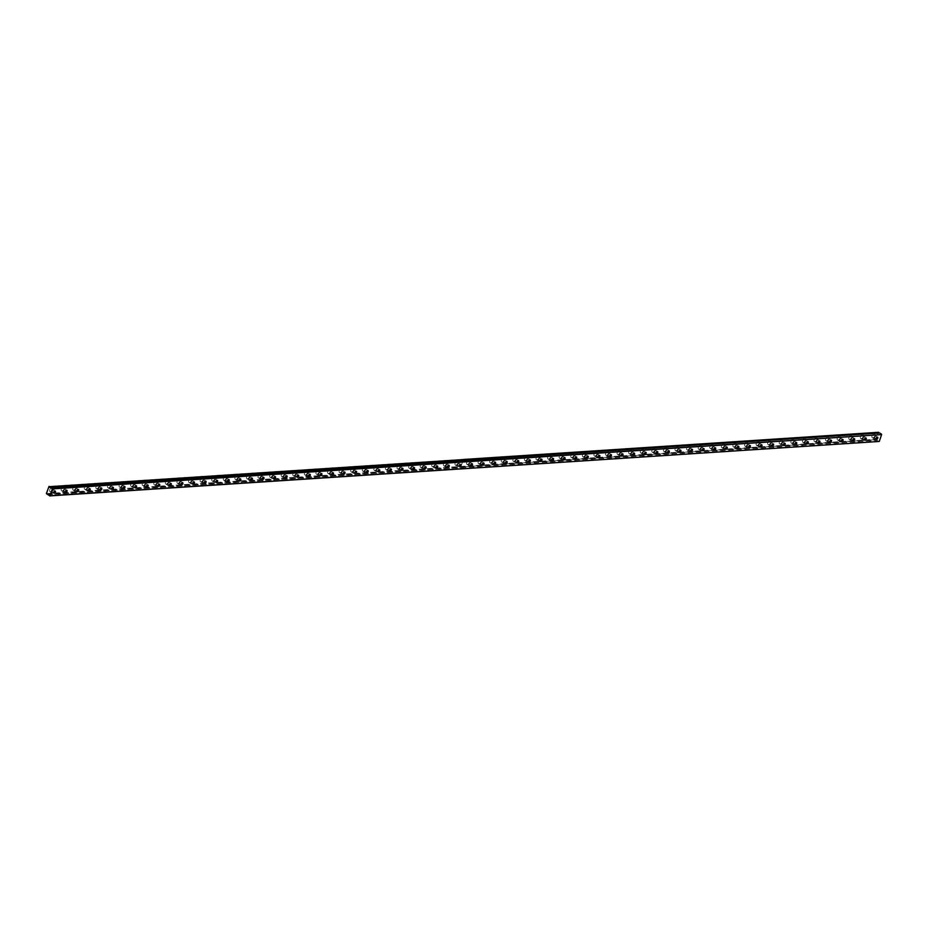 <?xml version="1.0" encoding="UTF-8"?>
<svg xmlns="http://www.w3.org/2000/svg" width="928" height="928" viewBox="0 0 928 928"><rect width="100%" height="100%" fill="white"/><g stroke="black" fill="none" stroke-linecap="round" stroke-linejoin="round"><path stroke-width="0.7" stroke-dasharray="4.64 3.48" d="M53.58 490.088A1.218 0.708 123 0 0 52.838 492.269A1.218 0.708 123 0 0 53.58 490.088M875.916 436.253A1.218 0.708 123 0 0 875.174 438.434A1.218 0.708 123 0 0 875.916 436.253M864.328 437.007A1.218 0.708 123 0 0 863.597 439.188A1.218 0.708 123 0 0 864.328 437.007M852.751 437.772A1.218 0.708 123 0 0 852.008 439.953A1.218 0.708 123 0 0 852.751 437.772M841.162 438.526A1.218 0.708 123 0 0 840.432 440.707A1.218 0.708 123 0 0 841.162 438.526M829.586 439.28A1.218 0.708 123 0 0 828.843 441.461A1.218 0.708 123 0 0 829.586 439.28M817.997 440.046A1.218 0.708 123 0 0 817.266 442.227A1.218 0.708 123 0 0 817.997 440.046M806.42 440.8A1.218 0.708 123 0 0 805.678 442.981A1.218 0.708 123 0 0 806.42 440.8M794.832 441.554A1.218 0.708 123 0 0 794.101 443.735A1.218 0.708 123 0 0 794.832 441.554M783.255 442.32A1.218 0.708 123 0 0 782.513 444.5A1.218 0.708 123 0 0 783.255 442.32M771.678 443.074A1.218 0.708 123 0 0 770.936 445.254A1.218 0.708 123 0 0 771.678 443.074M760.09 443.839A1.218 0.708 123 0 0 759.348 446.02A1.218 0.708 123 0 0 760.09 443.839M748.513 444.593A1.218 0.708 123 0 0 747.771 446.774A1.218 0.708 123 0 0 748.513 444.593M736.925 445.347A1.218 0.708 123 0 0 736.194 447.528A1.218 0.708 123 0 0 736.925 445.347M725.348 446.113A1.218 0.708 123 0 0 724.606 448.294A1.218 0.708 123 0 0 725.348 446.113M713.76 446.867A1.218 0.708 123 0 0 713.029 449.048A1.218 0.708 123 0 0 713.76 446.867M702.183 447.621A1.218 0.708 123 0 0 701.44 449.802A1.218 0.708 123 0 0 702.183 447.621M690.594 448.386A1.218 0.708 123 0 0 689.864 450.567A1.218 0.708 123 0 0 690.594 448.386M679.018 449.14A1.218 0.708 123 0 0 678.275 451.321A1.218 0.708 123 0 0 679.018 449.14M667.429 449.906A1.218 0.708 123 0 0 666.698 452.087A1.218 0.708 123 0 0 667.429 449.906M655.852 450.66A1.218 0.708 123 0 0 655.11 452.841A1.218 0.708 123 0 0 655.852 450.66M644.264 451.414A1.218 0.708 123 0 0 643.533 453.595A1.218 0.708 123 0 0 644.264 451.414M632.687 452.18A1.218 0.708 123 0 0 631.945 454.36A1.218 0.708 123 0 0 632.687 452.18M621.11 452.934A1.218 0.708 123 0 0 620.368 455.114A1.218 0.708 123 0 0 621.11 452.934M609.522 453.688A1.218 0.708 123 0 0 608.78 455.868A1.218 0.708 123 0 0 609.522 453.688M597.945 454.453A1.218 0.708 123 0 0 597.203 456.634A1.218 0.708 123 0 0 597.945 454.453M586.357 455.207A1.218 0.708 123 0 0 585.614 457.388A1.218 0.708 123 0 0 586.357 455.207M574.78 455.961A1.218 0.708 123 0 0 574.038 458.154A1.218 0.708 123 0 0 574.78 455.961M563.192 456.727A1.218 0.708 123 0 0 562.461 458.908A1.218 0.708 123 0 0 563.192 456.727M551.615 457.481A1.218 0.708 123 0 0 550.872 459.662A1.218 0.708 123 0 0 551.615 457.481M540.026 458.246A1.218 0.708 123 0 0 539.296 460.427A1.218 0.708 123 0 0 540.026 458.246M528.45 459A1.218 0.708 123 0 0 527.707 461.181A1.218 0.708 123 0 0 528.45 459M516.861 459.754A1.218 0.708 123 0 0 516.13 461.935A1.218 0.708 123 0 0 516.861 459.754M505.284 460.52A1.218 0.708 123 0 0 504.542 462.701A1.218 0.708 123 0 0 505.284 460.52M493.696 461.274A1.218 0.708 123 0 0 492.965 463.455A1.218 0.708 123 0 0 493.696 461.274M482.119 462.028A1.218 0.708 123 0 0 481.377 464.209A1.218 0.708 123 0 0 482.119 462.028M470.542 462.794A1.218 0.708 123 0 0 469.8 464.974A1.218 0.708 123 0 0 470.542 462.794M458.954 463.548A1.218 0.708 123 0 0 458.212 465.728A1.218 0.708 123 0 0 458.954 463.548M447.377 464.313A1.218 0.708 123 0 0 446.635 466.494A1.218 0.708 123 0 0 447.377 464.313M435.789 465.067A1.218 0.708 123 0 0 435.046 467.248A1.218 0.708 123 0 0 435.789 465.067M424.212 465.821A1.218 0.708 123 0 0 423.47 468.002A1.218 0.708 123 0 0 424.212 465.821M412.624 466.587A1.218 0.708 123 0 0 411.893 468.768A1.218 0.708 123 0 0 412.624 466.587M401.047 467.341A1.218 0.708 123 0 0 400.304 469.522A1.218 0.708 123 0 0 401.047 467.341M389.458 468.095A1.218 0.708 123 0 0 388.728 470.276A1.218 0.708 123 0 0 389.458 468.095M377.882 468.86A1.218 0.708 123 0 0 377.139 471.041A1.218 0.708 123 0 0 377.882 468.86M366.293 469.614A1.218 0.708 123 0 0 365.562 471.795A1.218 0.708 123 0 0 366.293 469.614M354.716 470.38A1.218 0.708 123 0 0 353.974 472.561A1.218 0.708 123 0 0 354.716 470.38M343.128 471.134A1.218 0.708 123 0 0 342.397 473.315A1.218 0.708 123 0 0 343.128 471.134M331.551 471.888A1.218 0.708 123 0 0 330.809 474.069A1.218 0.708 123 0 0 331.551 471.888M319.963 472.654A1.218 0.708 123 0 0 319.232 474.834A1.218 0.708 123 0 0 319.963 472.654M308.386 473.408A1.218 0.708 123 0 0 307.644 475.588A1.218 0.708 123 0 0 308.386 473.408M296.809 474.162A1.218 0.708 123 0 0 296.067 476.342A1.218 0.708 123 0 0 296.809 474.162M285.221 474.927A1.218 0.708 123 0 0 284.478 477.108A1.218 0.708 123 0 0 285.221 474.927M273.644 475.681A1.218 0.708 123 0 0 272.902 477.862A1.218 0.708 123 0 0 273.644 475.681M262.056 476.435A1.218 0.708 123 0 0 261.325 478.628A1.218 0.708 123 0 0 262.056 476.435M250.479 477.201A1.218 0.708 123 0 0 249.736 479.382A1.218 0.708 123 0 0 250.479 477.201M238.89 477.955A1.218 0.708 123 0 0 238.16 480.136A1.218 0.708 123 0 0 238.89 477.955M227.314 478.72A1.218 0.708 123 0 0 226.571 480.901A1.218 0.708 123 0 0 227.314 478.72M215.725 479.474A1.218 0.708 123 0 0 214.994 481.655A1.218 0.708 123 0 0 215.725 479.474M204.148 480.228A1.218 0.708 123 0 0 203.406 482.409A1.218 0.708 123 0 0 204.148 480.228M192.56 480.994A1.218 0.708 123 0 0 191.829 483.175A1.218 0.708 123 0 0 192.56 480.994M180.983 481.748A1.218 0.708 123 0 0 180.241 483.929A1.218 0.708 123 0 0 180.983 481.748M169.395 482.502A1.218 0.708 123 0 0 168.664 484.683A1.218 0.708 123 0 0 169.395 482.502M157.818 483.268A1.218 0.708 123 0 0 157.076 485.448A1.218 0.708 123 0 0 157.818 483.268M146.241 484.022A1.218 0.708 123 0 0 145.499 486.202A1.218 0.708 123 0 0 146.241 484.022M134.653 484.787A1.218 0.708 123 0 0 133.91 486.968A1.218 0.708 123 0 0 134.653 484.787M123.076 485.541A1.218 0.708 123 0 0 122.334 487.722A1.218 0.708 123 0 0 123.076 485.541M111.488 486.295A1.218 0.708 123 0 0 110.745 488.476A1.218 0.708 123 0 0 111.488 486.295M99.911 487.061A1.218 0.708 123 0 0 99.168 489.242A1.218 0.708 123 0 0 99.911 487.061M88.322 487.815A1.218 0.708 123 0 0 87.592 489.996A1.218 0.708 123 0 0 88.322 487.815M76.746 488.569A1.218 0.708 123 0 0 76.003 490.75A1.218 0.708 123 0 0 76.746 488.569M65.157 489.334A1.218 0.708 123 0 0 64.426 491.515A1.218 0.708 123 0 0 65.157 489.334M879.013 433.074A0.87 0.65 -93.7 0 0 879.686 433.051L465.172 460.184M62.025 490.912A2.088 1.218 -57 0 1 61.526 490.796A2.088 1.218 -57 0 1 61.422 488.743A2.088 1.218 -57 0 1 63.29 487.165A2.088 1.218 -57 0 1 63.788 487.293A2.088 1.218 -57 0 1 63.893 489.334A2.088 1.218 -57 0 1 62.025 490.912M64.16 492.292A2.088 1.218 -57 0 1 63.661 492.176A2.088 1.218 -57 0 1 63.556 490.135A2.088 1.218 -57 0 1 65.424 488.557A2.088 1.218 -57 0 1 65.923 488.673A2.088 1.218 -57 0 1 66.027 490.715A2.088 1.218 -57 0 1 64.16 492.292M73.614 490.146A2.088 1.218 -57 0 1 73.103 490.03A2.088 1.218 -57 0 1 73.01 487.989A2.088 1.218 -57 0 1 74.878 486.411A2.088 1.218 -57 0 1 75.377 486.527A2.088 1.218 -57 0 1 75.47 488.569A2.088 1.218 -57 0 1 73.614 490.146M75.736 491.538A2.088 1.218 -57 0 1 75.238 491.411A2.088 1.218 -57 0 1 75.145 489.369A2.088 1.218 -57 0 1 77.001 487.792A2.088 1.218 -57 0 1 77.511 487.908A2.088 1.218 -57 0 1 77.604 489.961A2.088 1.218 -57 0 1 75.736 491.538M85.19 489.392A2.088 1.218 -57 0 1 84.692 489.276A2.088 1.218 -57 0 1 84.587 487.235A2.088 1.218 -57 0 1 86.455 485.657A2.088 1.218 -57 0 1 86.954 485.773A2.088 1.218 -57 0 1 87.058 487.815A2.088 1.218 -57 0 1 85.19 489.392M87.325 490.773A2.088 1.218 -57 0 1 86.826 490.657A2.088 1.218 -57 0 1 86.722 488.615A2.088 1.218 -57 0 1 88.589 487.038A2.088 1.218 -57 0 1 89.088 487.154A2.088 1.218 -57 0 1 89.192 489.195A2.088 1.218 -57 0 1 87.325 490.773M96.767 488.638A2.088 1.218 -57 0 1 96.268 488.511A2.088 1.218 -57 0 1 96.176 486.469A2.088 1.218 -57 0 1 98.043 484.892A2.088 1.218 -57 0 1 98.542 485.019A2.088 1.218 -57 0 1 98.635 487.061A2.088 1.218 -57 0 1 96.767 488.638M98.902 490.019A2.088 1.218 -57 0 1 98.403 489.903A2.088 1.218 -57 0 1 98.31 487.861A2.088 1.218 -57 0 1 100.166 486.284A2.088 1.218 -57 0 1 100.676 486.4A2.088 1.218 -57 0 1 100.769 488.441A2.088 1.218 -57 0 1 98.902 490.019M108.356 487.873A2.088 1.218 -57 0 1 107.857 487.757A2.088 1.218 -57 0 1 107.752 485.715A2.088 1.218 -57 0 1 109.62 484.138A2.088 1.218 -57 0 1 110.119 484.254A2.088 1.218 -57 0 1 110.223 486.295A2.088 1.218 -57 0 1 108.356 487.873M110.49 489.253A2.088 1.218 -57 0 1 109.98 489.137A2.088 1.218 -57 0 1 109.887 487.096A2.088 1.218 -57 0 1 111.754 485.518A2.088 1.218 -57 0 1 112.253 485.634A2.088 1.218 -57 0 1 112.358 487.676A2.088 1.218 -57 0 1 110.49 489.253M119.932 487.119A2.088 1.218 -57 0 1 119.434 487.003A2.088 1.218 -57 0 1 119.341 484.961A2.088 1.218 -57 0 1 121.208 483.384A2.088 1.218 -57 0 1 121.707 483.5A2.088 1.218 -57 0 1 121.8 485.541A2.088 1.218 -57 0 1 119.932 487.119M122.067 488.499A2.088 1.218 -57 0 1 121.568 488.383A2.088 1.218 -57 0 1 121.475 486.342A2.088 1.218 -57 0 1 123.331 484.764A2.088 1.218 -57 0 1 123.842 484.88A2.088 1.218 -57 0 1 123.934 486.922A2.088 1.218 -57 0 1 122.067 488.499M131.521 486.365A2.088 1.218 -57 0 1 131.022 486.237A2.088 1.218 -57 0 1 130.918 484.196A2.088 1.218 -57 0 1 132.785 482.618A2.088 1.218 -57 0 1 133.284 482.746A2.088 1.218 -57 0 1 133.388 484.787A2.088 1.218 -57 0 1 131.521 486.365M133.655 487.745A2.088 1.218 -57 0 1 133.145 487.618A2.088 1.218 -57 0 1 133.052 485.576A2.088 1.218 -57 0 1 134.92 483.998A2.088 1.218 -57 0 1 135.418 484.126A2.088 1.218 -57 0 1 135.511 486.168A2.088 1.218 -57 0 1 133.655 487.745M143.098 485.599A2.088 1.218 -57 0 1 142.599 485.483A2.088 1.218 -57 0 1 142.506 483.442A2.088 1.218 -57 0 1 144.362 481.864A2.088 1.218 -57 0 1 144.872 481.98A2.088 1.218 -57 0 1 144.965 484.022A2.088 1.218 -57 0 1 143.098 485.599M145.232 486.98A2.088 1.218 -57 0 1 144.733 486.864A2.088 1.218 -57 0 1 144.64 484.822A2.088 1.218 -57 0 1 146.496 483.244A2.088 1.218 -57 0 1 147.007 483.36A2.088 1.218 -57 0 1 147.1 485.402A2.088 1.218 -57 0 1 145.232 486.98M154.686 484.845A2.088 1.218 -57 0 1 154.187 484.729A2.088 1.218 -57 0 1 154.083 482.688A2.088 1.218 -57 0 1 155.95 481.11A2.088 1.218 -57 0 1 156.449 481.226A2.088 1.218 -57 0 1 156.554 483.268A2.088 1.218 -57 0 1 154.686 484.845M156.82 486.226A2.088 1.218 -57 0 1 156.31 486.11A2.088 1.218 -57 0 1 156.217 484.068A2.088 1.218 -57 0 1 158.085 482.49A2.088 1.218 -57 0 1 158.584 482.606A2.088 1.218 -57 0 1 158.676 484.648A2.088 1.218 -57 0 1 156.82 486.226M166.263 484.08A2.088 1.218 -57 0 1 165.764 483.964A2.088 1.218 -57 0 1 165.671 481.922A2.088 1.218 -57 0 1 167.527 480.344A2.088 1.218 -57 0 1 168.038 480.46A2.088 1.218 -57 0 1 168.13 482.502A2.088 1.218 -57 0 1 166.263 484.08M168.397 485.472A2.088 1.218 -57 0 1 167.898 485.344A2.088 1.218 -57 0 1 167.794 483.302A2.088 1.218 -57 0 1 169.662 481.725A2.088 1.218 -57 0 1 170.16 481.852A2.088 1.218 -57 0 1 170.265 483.894A2.088 1.218 -57 0 1 168.397 485.472M177.851 483.326A2.088 1.218 -57 0 1 177.341 483.21A2.088 1.218 -57 0 1 177.248 481.168A2.088 1.218 -57 0 1 179.116 479.59A2.088 1.218 -57 0 1 179.614 479.706A2.088 1.218 -57 0 1 179.707 481.748A2.088 1.218 -57 0 1 177.851 483.326M179.986 484.706A2.088 1.218 -57 0 1 179.475 484.59A2.088 1.218 -57 0 1 179.382 482.548A2.088 1.218 -57 0 1 181.25 480.971A2.088 1.218 -57 0 1 181.749 481.087A2.088 1.218 -57 0 1 181.842 483.128A2.088 1.218 -57 0 1 179.986 484.706M189.428 482.572A2.088 1.218 -57 0 1 188.929 482.444A2.088 1.218 -57 0 1 188.836 480.402A2.088 1.218 -57 0 1 190.692 478.825A2.088 1.218 -57 0 1 191.203 478.952A2.088 1.218 -57 0 1 191.296 480.994A2.088 1.218 -57 0 1 189.428 482.572M191.562 483.952A2.088 1.218 -57 0 1 191.064 483.836A2.088 1.218 -57 0 1 190.959 481.794A2.088 1.218 -57 0 1 192.827 480.217A2.088 1.218 -57 0 1 193.326 480.333A2.088 1.218 -57 0 1 193.43 482.374A2.088 1.218 -57 0 1 191.562 483.952M201.016 481.806A2.088 1.218 -57 0 1 200.506 481.69A2.088 1.218 -57 0 1 200.413 479.648A2.088 1.218 -57 0 1 202.281 478.071A2.088 1.218 -57 0 1 202.78 478.187A2.088 1.218 -57 0 1 202.872 480.228A2.088 1.218 -57 0 1 201.016 481.806M203.139 483.198A2.088 1.218 -57 0 1 202.64 483.07A2.088 1.218 -57 0 1 202.548 481.029A2.088 1.218 -57 0 1 204.415 479.451A2.088 1.218 -57 0 1 204.914 479.567A2.088 1.218 -57 0 1 205.007 481.609A2.088 1.218 -57 0 1 203.139 483.198M212.593 481.052A2.088 1.218 -57 0 1 212.094 480.936A2.088 1.218 -57 0 1 211.99 478.894A2.088 1.218 -57 0 1 213.858 477.317A2.088 1.218 -57 0 1 214.368 477.433A2.088 1.218 -57 0 1 214.461 479.474A2.088 1.218 -57 0 1 212.593 481.052M214.728 482.432A2.088 1.218 -57 0 1 214.229 482.316A2.088 1.218 -57 0 1 214.124 480.275A2.088 1.218 -57 0 1 215.992 478.697A2.088 1.218 -57 0 1 216.491 478.813A2.088 1.218 -57 0 1 216.595 480.855A2.088 1.218 -57 0 1 214.728 482.432M224.182 480.298A2.088 1.218 -57 0 1 223.671 480.17A2.088 1.218 -57 0 1 223.578 478.129A2.088 1.218 -57 0 1 225.446 476.551A2.088 1.218 -57 0 1 225.945 476.679A2.088 1.218 -57 0 1 226.038 478.72A2.088 1.218 -57 0 1 224.182 480.298M226.304 481.678A2.088 1.218 -57 0 1 225.806 481.562A2.088 1.218 -57 0 1 225.713 479.509A2.088 1.218 -57 0 1 227.58 477.932A2.088 1.218 -57 0 1 228.079 478.059A2.088 1.218 -57 0 1 228.172 480.101A2.088 1.218 -57 0 1 226.304 481.678M235.758 479.532A2.088 1.218 -57 0 1 235.26 479.416A2.088 1.218 -57 0 1 235.155 477.375A2.088 1.218 -57 0 1 237.023 475.797A2.088 1.218 -57 0 1 237.522 475.913A2.088 1.218 -57 0 1 237.626 477.955A2.088 1.218 -57 0 1 235.758 479.532M237.893 480.913A2.088 1.218 -57 0 1 237.394 480.797A2.088 1.218 -57 0 1 237.29 478.755A2.088 1.218 -57 0 1 239.157 477.178A2.088 1.218 -57 0 1 239.656 477.294A2.088 1.218 -57 0 1 239.76 479.335A2.088 1.218 -57 0 1 237.893 480.913M247.347 478.778A2.088 1.218 -57 0 1 246.836 478.662A2.088 1.218 -57 0 1 246.744 476.621A2.088 1.218 -57 0 1 248.611 475.043A2.088 1.218 -57 0 1 249.11 475.159A2.088 1.218 -57 0 1 249.203 477.201A2.088 1.218 -57 0 1 247.347 478.778M249.47 480.159A2.088 1.218 -57 0 1 248.971 480.043A2.088 1.218 -57 0 1 248.878 478.001A2.088 1.218 -57 0 1 250.734 476.424A2.088 1.218 -57 0 1 251.244 476.54A2.088 1.218 -57 0 1 251.337 478.581A2.088 1.218 -57 0 1 249.47 480.159M258.924 478.024A2.088 1.218 -57 0 1 258.425 477.897A2.088 1.218 -57 0 1 258.32 475.855A2.088 1.218 -57 0 1 260.188 474.278A2.088 1.218 -57 0 1 260.687 474.394A2.088 1.218 -57 0 1 260.791 476.447A2.088 1.218 -57 0 1 258.924 478.024M261.058 479.405A2.088 1.218 -57 0 1 260.559 479.277A2.088 1.218 -57 0 1 260.455 477.236A2.088 1.218 -57 0 1 262.322 475.658A2.088 1.218 -57 0 1 262.821 475.786A2.088 1.218 -57 0 1 262.926 477.827A2.088 1.218 -57 0 1 261.058 479.405M270.5 477.259A2.088 1.218 -57 0 1 270.002 477.143A2.088 1.218 -57 0 1 269.909 475.101A2.088 1.218 -57 0 1 271.776 473.524A2.088 1.218 -57 0 1 272.275 473.64A2.088 1.218 -57 0 1 272.368 475.681A2.088 1.218 -57 0 1 270.5 477.259M272.635 478.639A2.088 1.218 -57 0 1 272.136 478.523A2.088 1.218 -57 0 1 272.043 476.482A2.088 1.218 -57 0 1 273.899 474.904A2.088 1.218 -57 0 1 274.41 475.02A2.088 1.218 -57 0 1 274.502 477.062A2.088 1.218 -57 0 1 272.635 478.639M282.089 476.505A2.088 1.218 -57 0 1 281.59 476.389A2.088 1.218 -57 0 1 281.486 474.336A2.088 1.218 -57 0 1 283.353 472.758A2.088 1.218 -57 0 1 283.852 472.886A2.088 1.218 -57 0 1 283.956 474.927A2.088 1.218 -57 0 1 282.089 476.505M284.223 477.885A2.088 1.218 -57 0 1 283.713 477.769A2.088 1.218 -57 0 1 283.62 475.728A2.088 1.218 -57 0 1 285.488 474.15A2.088 1.218 -57 0 1 285.986 474.266A2.088 1.218 -57 0 1 286.079 476.308A2.088 1.218 -57 0 1 284.223 477.885M293.666 475.739A2.088 1.218 -57 0 1 293.167 475.623A2.088 1.218 -57 0 1 293.074 473.582A2.088 1.218 -57 0 1 294.93 472.004A2.088 1.218 -57 0 1 295.44 472.12A2.088 1.218 -57 0 1 295.533 474.162A2.088 1.218 -57 0 1 293.666 475.739M295.8 477.131A2.088 1.218 -57 0 1 295.301 477.004A2.088 1.218 -57 0 1 295.208 474.962A2.088 1.218 -57 0 1 297.064 473.384A2.088 1.218 -57 0 1 297.575 473.5A2.088 1.218 -57 0 1 297.668 475.554A2.088 1.218 -57 0 1 295.8 477.131M305.254 474.985A2.088 1.218 -57 0 1 304.755 474.869A2.088 1.218 -57 0 1 304.651 472.828A2.088 1.218 -57 0 1 306.518 471.25A2.088 1.218 -57 0 1 307.017 471.366A2.088 1.218 -57 0 1 307.122 473.408A2.088 1.218 -57 0 1 305.254 474.985M307.388 476.366A2.088 1.218 -57 0 1 306.878 476.25A2.088 1.218 -57 0 1 306.785 474.208A2.088 1.218 -57 0 1 308.653 472.63A2.088 1.218 -57 0 1 309.152 472.746A2.088 1.218 -57 0 1 309.244 474.788A2.088 1.218 -57 0 1 307.388 476.366M316.831 474.231A2.088 1.218 -57 0 1 316.332 474.104A2.088 1.218 -57 0 1 316.239 472.062A2.088 1.218 -57 0 1 318.095 470.484A2.088 1.218 -57 0 1 318.606 470.612A2.088 1.218 -57 0 1 318.698 472.654A2.088 1.218 -57 0 1 316.831 474.231M318.965 475.612A2.088 1.218 -57 0 1 318.466 475.496A2.088 1.218 -57 0 1 318.362 473.442A2.088 1.218 -57 0 1 320.23 471.865A2.088 1.218 -57 0 1 320.728 471.992A2.088 1.218 -57 0 1 320.833 474.034A2.088 1.218 -57 0 1 318.965 475.612M328.419 473.466A2.088 1.218 -57 0 1 327.909 473.35A2.088 1.218 -57 0 1 327.816 471.308A2.088 1.218 -57 0 1 329.684 469.73A2.088 1.218 -57 0 1 330.182 469.846A2.088 1.218 -57 0 1 330.287 471.888A2.088 1.218 -57 0 1 328.419 473.466M330.554 474.846A2.088 1.218 -57 0 1 330.043 474.73A2.088 1.218 -57 0 1 329.95 472.688A2.088 1.218 -57 0 1 331.818 471.111A2.088 1.218 -57 0 1 332.317 471.227A2.088 1.218 -57 0 1 332.41 473.268A2.088 1.218 -57 0 1 330.554 474.846M339.996 472.712A2.088 1.218 -57 0 1 339.497 472.596A2.088 1.218 -57 0 1 339.404 470.554A2.088 1.218 -57 0 1 341.26 468.976A2.088 1.218 -57 0 1 341.771 469.092A2.088 1.218 -57 0 1 341.864 471.134A2.088 1.218 -57 0 1 339.996 472.712M342.13 474.092A2.088 1.218 -57 0 1 341.632 473.976A2.088 1.218 -57 0 1 341.527 471.934A2.088 1.218 -57 0 1 343.395 470.357A2.088 1.218 -57 0 1 343.894 470.473A2.088 1.218 -57 0 1 343.998 472.514A2.088 1.218 -57 0 1 342.13 474.092M351.584 471.958A2.088 1.218 -57 0 1 351.074 471.83A2.088 1.218 -57 0 1 350.981 469.788A2.088 1.218 -57 0 1 352.849 468.211A2.088 1.218 -57 0 1 353.348 468.327A2.088 1.218 -57 0 1 353.44 470.38A2.088 1.218 -57 0 1 351.584 471.958M353.707 473.338A2.088 1.218 -57 0 1 353.208 473.21A2.088 1.218 -57 0 1 353.116 471.169A2.088 1.218 -57 0 1 354.983 469.591A2.088 1.218 -57 0 1 355.482 469.719A2.088 1.218 -57 0 1 355.575 471.76A2.088 1.218 -57 0 1 353.707 473.338M363.161 471.192A2.088 1.218 -57 0 1 362.662 471.076A2.088 1.218 -57 0 1 362.57 469.034A2.088 1.218 -57 0 1 364.426 467.457A2.088 1.218 -57 0 1 364.936 467.573A2.088 1.218 -57 0 1 365.029 469.614A2.088 1.218 -57 0 1 363.161 471.192M365.296 472.572A2.088 1.218 -57 0 1 364.797 472.456A2.088 1.218 -57 0 1 364.692 470.415A2.088 1.218 -57 0 1 366.56 468.837A2.088 1.218 -57 0 1 367.059 468.953A2.088 1.218 -57 0 1 367.163 470.995A2.088 1.218 -57 0 1 365.296 472.572M374.75 470.438A2.088 1.218 -57 0 1 374.239 470.322A2.088 1.218 -57 0 1 374.146 468.269A2.088 1.218 -57 0 1 376.014 466.691A2.088 1.218 -57 0 1 376.513 466.819A2.088 1.218 -57 0 1 376.606 468.86A2.088 1.218 -57 0 1 374.75 470.438M376.872 471.818A2.088 1.218 -57 0 1 376.374 471.702A2.088 1.218 -57 0 1 376.281 469.661A2.088 1.218 -57 0 1 378.148 468.083A2.088 1.218 -57 0 1 378.647 468.199A2.088 1.218 -57 0 1 378.74 470.241A2.088 1.218 -57 0 1 376.872 471.818M386.326 469.672A2.088 1.218 -57 0 1 385.828 469.556A2.088 1.218 -57 0 1 385.723 467.515A2.088 1.218 -57 0 1 387.591 465.937A2.088 1.218 -57 0 1 388.09 466.053A2.088 1.218 -57 0 1 388.194 468.095A2.088 1.218 -57 0 1 386.326 469.672M388.461 471.064A2.088 1.218 -57 0 1 387.962 470.937A2.088 1.218 -57 0 1 387.858 468.895A2.088 1.218 -57 0 1 389.725 467.318A2.088 1.218 -57 0 1 390.224 467.434A2.088 1.218 -57 0 1 390.328 469.487A2.088 1.218 -57 0 1 388.461 471.064M397.915 468.918A2.088 1.218 -57 0 1 397.404 468.802A2.088 1.218 -57 0 1 397.312 466.761A2.088 1.218 -57 0 1 399.179 465.183A2.088 1.218 -57 0 1 399.678 465.299A2.088 1.218 -57 0 1 399.771 467.341A2.088 1.218 -57 0 1 397.915 468.918M400.038 470.299A2.088 1.218 -57 0 1 399.539 470.183A2.088 1.218 -57 0 1 399.446 468.141A2.088 1.218 -57 0 1 401.302 466.564A2.088 1.218 -57 0 1 401.812 466.68A2.088 1.218 -57 0 1 401.905 468.721A2.088 1.218 -57 0 1 400.038 470.299M409.492 468.164A2.088 1.218 -57 0 1 408.993 468.037A2.088 1.218 -57 0 1 408.888 465.995A2.088 1.218 -57 0 1 410.756 464.418A2.088 1.218 -57 0 1 411.255 464.545A2.088 1.218 -57 0 1 411.359 466.587A2.088 1.218 -57 0 1 409.492 468.164M411.626 469.545A2.088 1.218 -57 0 1 411.127 469.429A2.088 1.218 -57 0 1 411.023 467.387A2.088 1.218 -57 0 1 412.89 465.798A2.088 1.218 -57 0 1 413.389 465.926A2.088 1.218 -57 0 1 413.494 467.967A2.088 1.218 -57 0 1 411.626 469.545M421.068 467.399A2.088 1.218 -57 0 1 420.57 467.283A2.088 1.218 -57 0 1 420.477 465.241A2.088 1.218 -57 0 1 422.344 463.664A2.088 1.218 -57 0 1 422.843 463.78A2.088 1.218 -57 0 1 422.936 465.821A2.088 1.218 -57 0 1 421.068 467.399M423.203 468.779A2.088 1.218 -57 0 1 422.704 468.663A2.088 1.218 -57 0 1 422.611 466.622A2.088 1.218 -57 0 1 424.467 465.044A2.088 1.218 -57 0 1 424.978 465.16A2.088 1.218 -57 0 1 425.07 467.202A2.088 1.218 -57 0 1 423.203 468.779M432.657 466.645A2.088 1.218 -57 0 1 432.158 466.529A2.088 1.218 -57 0 1 432.054 464.487A2.088 1.218 -57 0 1 433.921 462.91A2.088 1.218 -57 0 1 434.42 463.026A2.088 1.218 -57 0 1 434.524 465.067A2.088 1.218 -57 0 1 432.657 466.645M434.791 468.025A2.088 1.218 -57 0 1 434.281 467.909A2.088 1.218 -57 0 1 434.188 465.868A2.088 1.218 -57 0 1 436.056 464.29A2.088 1.218 -57 0 1 436.554 464.406A2.088 1.218 -57 0 1 436.647 466.448A2.088 1.218 -57 0 1 434.791 468.025M444.234 465.891A2.088 1.218 -57 0 1 443.735 465.763A2.088 1.218 -57 0 1 443.642 463.722A2.088 1.218 -57 0 1 445.51 462.144A2.088 1.218 -57 0 1 446.008 462.26A2.088 1.218 -57 0 1 446.101 464.313A2.088 1.218 -57 0 1 444.234 465.891M446.368 467.271A2.088 1.218 -57 0 1 445.869 467.144A2.088 1.218 -57 0 1 445.776 465.102A2.088 1.218 -57 0 1 447.632 463.524A2.088 1.218 -57 0 1 448.143 463.652A2.088 1.218 -57 0 1 448.236 465.694A2.088 1.218 -57 0 1 446.368 467.271M455.822 465.125A2.088 1.218 -57 0 1 455.323 465.009A2.088 1.218 -57 0 1 455.219 462.968A2.088 1.218 -57 0 1 457.086 461.39A2.088 1.218 -57 0 1 457.585 461.506A2.088 1.218 -57 0 1 457.69 463.548A2.088 1.218 -57 0 1 455.822 465.125M457.956 466.506A2.088 1.218 -57 0 1 457.446 466.39A2.088 1.218 -57 0 1 457.353 464.348A2.088 1.218 -57 0 1 459.221 462.77A2.088 1.218 -57 0 1 459.72 462.886A2.088 1.218 -57 0 1 459.812 464.928A2.088 1.218 -57 0 1 457.956 466.506M50.448 491.666A2.088 1.218 -57 0 1 49.938 491.55A2.088 1.218 -57 0 1 49.845 489.508A2.088 1.218 -57 0 1 51.713 487.931A2.088 1.218 -57 0 1 52.212 488.047A2.088 1.218 -57 0 1 52.304 490.088A2.088 1.218 -57 0 1 50.448 491.666M52.571 493.046A2.088 1.218 -57 0 1 52.072 492.93A2.088 1.218 -57 0 1 51.98 490.889A2.088 1.218 -57 0 1 53.847 489.311A2.088 1.218 -57 0 1 54.346 489.427A2.088 1.218 -57 0 1 54.439 491.469A2.088 1.218 -57 0 1 52.571 493.046M467.399 464.371A2.088 1.218 -57 0 1 466.9 464.255A2.088 1.218 -57 0 1 466.807 462.214A2.088 1.218 -57 0 1 468.663 460.636A2.088 1.218 -57 0 1 469.174 460.752A2.088 1.218 -57 0 1 469.266 462.794A2.088 1.218 -57 0 1 467.399 464.371M469.533 465.752A2.088 1.218 -57 0 1 469.034 465.636A2.088 1.218 -57 0 1 468.93 463.594A2.088 1.218 -57 0 1 470.798 462.016A2.088 1.218 -57 0 1 471.308 462.132A2.088 1.218 -57 0 1 471.401 464.174A2.088 1.218 -57 0 1 469.533 465.752M478.987 463.606A2.088 1.218 -57 0 1 478.488 463.49A2.088 1.218 -57 0 1 478.384 461.448A2.088 1.218 -57 0 1 480.252 459.87A2.088 1.218 -57 0 1 480.75 459.986A2.088 1.218 -57 0 1 480.855 462.028A2.088 1.218 -57 0 1 478.987 463.606M481.122 464.998A2.088 1.218 -57 0 1 480.611 464.87A2.088 1.218 -57 0 1 480.518 462.828A2.088 1.218 -57 0 1 482.386 461.251A2.088 1.218 -57 0 1 482.885 461.378A2.088 1.218 -57 0 1 482.978 463.42A2.088 1.218 -57 0 1 481.122 464.998M490.564 462.852A2.088 1.218 -57 0 1 490.065 462.736A2.088 1.218 -57 0 1 489.972 460.694A2.088 1.218 -57 0 1 491.828 459.116A2.088 1.218 -57 0 1 492.339 459.232A2.088 1.218 -57 0 1 492.432 461.274A2.088 1.218 -57 0 1 490.564 462.852M492.698 464.232A2.088 1.218 -57 0 1 492.2 464.116A2.088 1.218 -57 0 1 492.095 462.074A2.088 1.218 -57 0 1 493.963 460.497A2.088 1.218 -57 0 1 494.462 460.613A2.088 1.218 -57 0 1 494.566 462.654A2.088 1.218 -57 0 1 492.698 464.232M502.152 462.098A2.088 1.218 -57 0 1 501.642 461.97A2.088 1.218 -57 0 1 501.549 459.928A2.088 1.218 -57 0 1 503.417 458.351A2.088 1.218 -57 0 1 503.916 458.478A2.088 1.218 -57 0 1 504.008 460.52A2.088 1.218 -57 0 1 502.152 462.098M504.287 463.478A2.088 1.218 -57 0 1 503.776 463.362A2.088 1.218 -57 0 1 503.684 461.32A2.088 1.218 -57 0 1 505.551 459.743A2.088 1.218 -57 0 1 506.05 459.859A2.088 1.218 -57 0 1 506.143 461.9A2.088 1.218 -57 0 1 504.287 463.478M513.729 461.332A2.088 1.218 -57 0 1 513.23 461.216A2.088 1.218 -57 0 1 513.138 459.174A2.088 1.218 -57 0 1 514.994 457.597A2.088 1.218 -57 0 1 515.504 457.713A2.088 1.218 -57 0 1 515.597 459.754A2.088 1.218 -57 0 1 513.729 461.332M515.864 462.724A2.088 1.218 -57 0 1 515.365 462.596A2.088 1.218 -57 0 1 515.26 460.555A2.088 1.218 -57 0 1 517.128 458.977A2.088 1.218 -57 0 1 517.627 459.093A2.088 1.218 -57 0 1 517.731 461.135A2.088 1.218 -57 0 1 515.864 462.724M525.318 460.578A2.088 1.218 -57 0 1 524.807 460.462A2.088 1.218 -57 0 1 524.714 458.42A2.088 1.218 -57 0 1 526.582 456.843A2.088 1.218 -57 0 1 527.081 456.959A2.088 1.218 -57 0 1 527.174 459A2.088 1.218 -57 0 1 525.318 460.578M527.44 461.958A2.088 1.218 -57 0 1 526.942 461.842A2.088 1.218 -57 0 1 526.849 459.801A2.088 1.218 -57 0 1 528.716 458.223A2.088 1.218 -57 0 1 529.215 458.339A2.088 1.218 -57 0 1 529.308 460.381A2.088 1.218 -57 0 1 527.44 461.958M536.894 459.824A2.088 1.218 -57 0 1 536.396 459.696A2.088 1.218 -57 0 1 536.291 457.655A2.088 1.218 -57 0 1 538.159 456.077A2.088 1.218 -57 0 1 538.658 456.205A2.088 1.218 -57 0 1 538.762 458.246A2.088 1.218 -57 0 1 536.894 459.824M539.029 461.204A2.088 1.218 -57 0 1 538.53 461.088A2.088 1.218 -57 0 1 538.426 459.035A2.088 1.218 -57 0 1 540.293 457.458A2.088 1.218 -57 0 1 540.792 457.585A2.088 1.218 -57 0 1 540.896 459.627A2.088 1.218 -57 0 1 539.029 461.204M548.483 459.058A2.088 1.218 -57 0 1 547.972 458.942A2.088 1.218 -57 0 1 547.88 456.901A2.088 1.218 -57 0 1 549.747 455.323A2.088 1.218 -57 0 1 550.246 455.439A2.088 1.218 -57 0 1 550.339 457.481A2.088 1.218 -57 0 1 548.483 459.058M550.606 460.439A2.088 1.218 -57 0 1 550.107 460.323A2.088 1.218 -57 0 1 550.014 458.281A2.088 1.218 -57 0 1 551.87 456.704A2.088 1.218 -57 0 1 552.38 456.82A2.088 1.218 -57 0 1 552.473 458.861A2.088 1.218 -57 0 1 550.606 460.439M560.06 458.304A2.088 1.218 -57 0 1 559.561 458.188A2.088 1.218 -57 0 1 559.456 456.147A2.088 1.218 -57 0 1 561.324 454.569A2.088 1.218 -57 0 1 561.823 454.685A2.088 1.218 -57 0 1 561.927 456.727A2.088 1.218 -57 0 1 560.06 458.304M562.194 459.685A2.088 1.218 -57 0 1 561.695 459.569A2.088 1.218 -57 0 1 561.591 457.527A2.088 1.218 -57 0 1 563.458 455.95A2.088 1.218 -57 0 1 563.957 456.066A2.088 1.218 -57 0 1 564.062 458.107A2.088 1.218 -57 0 1 562.194 459.685M571.636 457.55A2.088 1.218 -57 0 1 571.138 457.423A2.088 1.218 -57 0 1 571.045 455.381A2.088 1.218 -57 0 1 572.912 453.804A2.088 1.218 -57 0 1 573.411 453.92A2.088 1.218 -57 0 1 573.504 455.973A2.088 1.218 -57 0 1 571.636 457.55M573.771 458.931A2.088 1.218 -57 0 1 573.272 458.803A2.088 1.218 -57 0 1 573.179 456.762A2.088 1.218 -57 0 1 575.035 455.184A2.088 1.218 -57 0 1 575.546 455.312A2.088 1.218 -57 0 1 575.638 457.353A2.088 1.218 -57 0 1 573.771 458.931M583.225 456.785A2.088 1.218 -57 0 1 582.726 456.669A2.088 1.218 -57 0 1 582.622 454.627A2.088 1.218 -57 0 1 584.489 453.05A2.088 1.218 -57 0 1 584.988 453.166A2.088 1.218 -57 0 1 585.092 455.207A2.088 1.218 -57 0 1 583.225 456.785M585.359 458.165A2.088 1.218 -57 0 1 584.849 458.049A2.088 1.218 -57 0 1 584.756 456.008A2.088 1.218 -57 0 1 586.624 454.43A2.088 1.218 -57 0 1 587.122 454.546A2.088 1.218 -57 0 1 587.227 456.588A2.088 1.218 -57 0 1 585.359 458.165M594.802 456.031A2.088 1.218 -57 0 1 594.303 455.915A2.088 1.218 -57 0 1 594.21 453.862A2.088 1.218 -57 0 1 596.078 452.284A2.088 1.218 -57 0 1 596.576 452.412A2.088 1.218 -57 0 1 596.669 454.453A2.088 1.218 -57 0 1 594.802 456.031M596.936 457.411A2.088 1.218 -57 0 1 596.437 457.295A2.088 1.218 -57 0 1 596.344 455.254A2.088 1.218 -57 0 1 598.2 453.676A2.088 1.218 -57 0 1 598.711 453.792A2.088 1.218 -57 0 1 598.804 455.834A2.088 1.218 -57 0 1 596.936 457.411M606.39 455.265A2.088 1.218 -57 0 1 605.891 455.149A2.088 1.218 -57 0 1 605.787 453.108A2.088 1.218 -57 0 1 607.654 451.53A2.088 1.218 -57 0 1 608.153 451.646A2.088 1.218 -57 0 1 608.258 453.688A2.088 1.218 -57 0 1 606.39 455.265M608.524 456.657A2.088 1.218 -57 0 1 608.014 456.53A2.088 1.218 -57 0 1 607.921 454.488A2.088 1.218 -57 0 1 609.789 452.91A2.088 1.218 -57 0 1 610.288 453.026A2.088 1.218 -57 0 1 610.38 455.08A2.088 1.218 -57 0 1 608.524 456.657M617.967 454.511A2.088 1.218 -57 0 1 617.468 454.395A2.088 1.218 -57 0 1 617.375 452.354A2.088 1.218 -57 0 1 619.231 450.776A2.088 1.218 -57 0 1 619.742 450.892A2.088 1.218 -57 0 1 619.834 452.934A2.088 1.218 -57 0 1 617.967 454.511M620.101 455.892A2.088 1.218 -57 0 1 619.602 455.776A2.088 1.218 -57 0 1 619.51 453.734A2.088 1.218 -57 0 1 621.366 452.156A2.088 1.218 -57 0 1 621.876 452.272A2.088 1.218 -57 0 1 621.969 454.314A2.088 1.218 -57 0 1 620.101 455.892M629.555 453.757A2.088 1.218 -57 0 1 629.056 453.63A2.088 1.218 -57 0 1 628.952 451.588A2.088 1.218 -57 0 1 630.82 450.01A2.088 1.218 -57 0 1 631.318 450.138A2.088 1.218 -57 0 1 631.423 452.18A2.088 1.218 -57 0 1 629.555 453.757M631.69 455.138A2.088 1.218 -57 0 1 631.179 455.022A2.088 1.218 -57 0 1 631.086 452.968A2.088 1.218 -57 0 1 632.954 451.391A2.088 1.218 -57 0 1 633.453 451.518A2.088 1.218 -57 0 1 633.546 453.56A2.088 1.218 -57 0 1 631.69 455.138M641.132 452.992A2.088 1.218 -57 0 1 640.633 452.876A2.088 1.218 -57 0 1 640.54 450.834A2.088 1.218 -57 0 1 642.396 449.256A2.088 1.218 -57 0 1 642.907 449.372A2.088 1.218 -57 0 1 643 451.414A2.088 1.218 -57 0 1 641.132 452.992M643.266 454.372A2.088 1.218 -57 0 1 642.768 454.256A2.088 1.218 -57 0 1 642.663 452.214A2.088 1.218 -57 0 1 644.531 450.637A2.088 1.218 -57 0 1 645.03 450.753A2.088 1.218 -57 0 1 645.134 452.794A2.088 1.218 -57 0 1 643.266 454.372M652.72 452.238A2.088 1.218 -57 0 1 652.21 452.122A2.088 1.218 -57 0 1 652.117 450.08A2.088 1.218 -57 0 1 653.985 448.502A2.088 1.218 -57 0 1 654.484 448.618A2.088 1.218 -57 0 1 654.576 450.66A2.088 1.218 -57 0 1 652.72 452.238M654.855 453.618A2.088 1.218 -57 0 1 654.344 453.502A2.088 1.218 -57 0 1 654.252 451.46A2.088 1.218 -57 0 1 656.119 449.883A2.088 1.218 -57 0 1 656.618 449.999A2.088 1.218 -57 0 1 656.711 452.04A2.088 1.218 -57 0 1 654.855 453.618M664.297 451.484A2.088 1.218 -57 0 1 663.798 451.356A2.088 1.218 -57 0 1 663.706 449.314A2.088 1.218 -57 0 1 665.562 447.737A2.088 1.218 -57 0 1 666.072 447.853A2.088 1.218 -57 0 1 666.165 449.906A2.088 1.218 -57 0 1 664.297 451.484M666.432 452.864A2.088 1.218 -57 0 1 665.933 452.736A2.088 1.218 -57 0 1 665.828 450.695A2.088 1.218 -57 0 1 667.696 449.117A2.088 1.218 -57 0 1 668.195 449.245A2.088 1.218 -57 0 1 668.299 451.286A2.088 1.218 -57 0 1 666.432 452.864M675.886 450.718A2.088 1.218 -57 0 1 675.375 450.602A2.088 1.218 -57 0 1 675.282 448.56A2.088 1.218 -57 0 1 677.15 446.983A2.088 1.218 -57 0 1 677.649 447.099A2.088 1.218 -57 0 1 677.742 449.14A2.088 1.218 -57 0 1 675.886 450.718M678.008 452.098A2.088 1.218 -57 0 1 677.51 451.982A2.088 1.218 -57 0 1 677.417 449.941A2.088 1.218 -57 0 1 679.284 448.363A2.088 1.218 -57 0 1 679.783 448.479A2.088 1.218 -57 0 1 679.876 450.521A2.088 1.218 -57 0 1 678.008 452.098M687.462 449.964A2.088 1.218 -57 0 1 686.964 449.848A2.088 1.218 -57 0 1 686.871 447.795A2.088 1.218 -57 0 1 688.727 446.217A2.088 1.218 -57 0 1 689.237 446.345A2.088 1.218 -57 0 1 689.33 448.386A2.088 1.218 -57 0 1 687.462 449.964M689.597 451.344A2.088 1.218 -57 0 1 689.098 451.228A2.088 1.218 -57 0 1 688.994 449.187A2.088 1.218 -57 0 1 690.861 447.609A2.088 1.218 -57 0 1 691.36 447.725A2.088 1.218 -57 0 1 691.464 449.767A2.088 1.218 -57 0 1 689.597 451.344M699.051 449.198A2.088 1.218 -57 0 1 698.54 449.082A2.088 1.218 -57 0 1 698.448 447.041A2.088 1.218 -57 0 1 700.315 445.463A2.088 1.218 -57 0 1 700.814 445.579A2.088 1.218 -57 0 1 700.907 447.621A2.088 1.218 -57 0 1 699.051 449.198M701.174 450.59A2.088 1.218 -57 0 1 700.675 450.463A2.088 1.218 -57 0 1 700.582 448.421A2.088 1.218 -57 0 1 702.45 446.844A2.088 1.218 -57 0 1 702.948 446.96A2.088 1.218 -57 0 1 703.041 449.013A2.088 1.218 -57 0 1 701.174 450.59M710.628 448.444A2.088 1.218 -57 0 1 710.129 448.328A2.088 1.218 -57 0 1 710.024 446.287A2.088 1.218 -57 0 1 711.892 444.709A2.088 1.218 -57 0 1 712.391 444.825A2.088 1.218 -57 0 1 712.495 446.867A2.088 1.218 -57 0 1 710.628 448.444M712.762 449.825A2.088 1.218 -57 0 1 712.263 449.709A2.088 1.218 -57 0 1 712.159 447.667A2.088 1.218 -57 0 1 714.026 446.09A2.088 1.218 -57 0 1 714.525 446.206A2.088 1.218 -57 0 1 714.63 448.247A2.088 1.218 -57 0 1 712.762 449.825M722.216 447.69A2.088 1.218 -57 0 1 721.706 447.563A2.088 1.218 -57 0 1 721.613 445.521A2.088 1.218 -57 0 1 723.48 443.944A2.088 1.218 -57 0 1 723.979 444.071A2.088 1.218 -57 0 1 724.072 446.113A2.088 1.218 -57 0 1 722.216 447.69M724.339 449.071A2.088 1.218 -57 0 1 723.84 448.955A2.088 1.218 -57 0 1 723.747 446.913A2.088 1.218 -57 0 1 725.603 445.324A2.088 1.218 -57 0 1 726.114 445.452A2.088 1.218 -57 0 1 726.206 447.493A2.088 1.218 -57 0 1 724.339 449.071M733.793 446.925A2.088 1.218 -57 0 1 733.294 446.809A2.088 1.218 -57 0 1 733.19 444.767A2.088 1.218 -57 0 1 735.057 443.19A2.088 1.218 -57 0 1 735.556 443.306A2.088 1.218 -57 0 1 735.66 445.347A2.088 1.218 -57 0 1 733.793 446.925M735.927 448.305A2.088 1.218 -57 0 1 735.428 448.189A2.088 1.218 -57 0 1 735.324 446.148A2.088 1.218 -57 0 1 737.192 444.57A2.088 1.218 -57 0 1 737.69 444.686A2.088 1.218 -57 0 1 737.795 446.728A2.088 1.218 -57 0 1 735.927 448.305M745.37 446.171A2.088 1.218 -57 0 1 744.871 446.055A2.088 1.218 -57 0 1 744.778 444.013A2.088 1.218 -57 0 1 746.646 442.436A2.088 1.218 -57 0 1 747.144 442.552A2.088 1.218 -57 0 1 747.237 444.593A2.088 1.218 -57 0 1 745.37 446.171M747.504 447.551A2.088 1.218 -57 0 1 747.005 447.435A2.088 1.218 -57 0 1 746.912 445.394A2.088 1.218 -57 0 1 748.768 443.816A2.088 1.218 -57 0 1 749.279 443.932A2.088 1.218 -57 0 1 749.372 445.974A2.088 1.218 -57 0 1 747.504 447.551M756.958 445.417A2.088 1.218 -57 0 1 756.459 445.289A2.088 1.218 -57 0 1 756.355 443.248A2.088 1.218 -57 0 1 758.222 441.67A2.088 1.218 -57 0 1 758.721 441.786A2.088 1.218 -57 0 1 758.826 443.839A2.088 1.218 -57 0 1 756.958 445.417M759.092 446.797A2.088 1.218 -57 0 1 758.582 446.67A2.088 1.218 -57 0 1 758.489 444.628A2.088 1.218 -57 0 1 760.357 443.05A2.088 1.218 -57 0 1 760.856 443.178A2.088 1.218 -57 0 1 760.948 445.22A2.088 1.218 -57 0 1 759.092 446.797M768.535 444.651A2.088 1.218 -57 0 1 768.036 444.535A2.088 1.218 -57 0 1 767.943 442.494A2.088 1.218 -57 0 1 769.799 440.916A2.088 1.218 -57 0 1 770.31 441.032A2.088 1.218 -57 0 1 770.402 443.074A2.088 1.218 -57 0 1 768.535 444.651M770.669 446.032A2.088 1.218 -57 0 1 770.17 445.916A2.088 1.218 -57 0 1 770.078 443.874A2.088 1.218 -57 0 1 771.934 442.296A2.088 1.218 -57 0 1 772.444 442.412A2.088 1.218 -57 0 1 772.537 444.454A2.088 1.218 -57 0 1 770.669 446.032M780.123 443.897A2.088 1.218 -57 0 1 779.624 443.781A2.088 1.218 -57 0 1 779.52 441.74A2.088 1.218 -57 0 1 781.388 440.162A2.088 1.218 -57 0 1 781.886 440.278A2.088 1.218 -57 0 1 781.991 442.32A2.088 1.218 -57 0 1 780.123 443.897M782.258 445.278A2.088 1.218 -57 0 1 781.747 445.162A2.088 1.218 -57 0 1 781.654 443.12A2.088 1.218 -57 0 1 783.522 441.542A2.088 1.218 -57 0 1 784.021 441.658A2.088 1.218 -57 0 1 784.114 443.7A2.088 1.218 -57 0 1 782.258 445.278M791.7 443.132A2.088 1.218 -57 0 1 791.201 443.016A2.088 1.218 -57 0 1 791.108 440.974A2.088 1.218 -57 0 1 792.964 439.396A2.088 1.218 -57 0 1 793.475 439.512A2.088 1.218 -57 0 1 793.568 441.554A2.088 1.218 -57 0 1 791.7 443.132M793.834 444.524A2.088 1.218 -57 0 1 793.336 444.396A2.088 1.218 -57 0 1 793.231 442.354A2.088 1.218 -57 0 1 795.099 440.777A2.088 1.218 -57 0 1 795.598 440.904A2.088 1.218 -57 0 1 795.702 442.946A2.088 1.218 -57 0 1 793.834 444.524M803.288 442.378A2.088 1.218 -57 0 1 802.778 442.262A2.088 1.218 -57 0 1 802.685 440.22A2.088 1.218 -57 0 1 804.553 438.642A2.088 1.218 -57 0 1 805.052 438.758A2.088 1.218 -57 0 1 805.156 440.8A2.088 1.218 -57 0 1 803.288 442.378M805.423 443.758A2.088 1.218 -57 0 1 804.912 443.642A2.088 1.218 -57 0 1 804.82 441.6A2.088 1.218 -57 0 1 806.687 440.023A2.088 1.218 -57 0 1 807.186 440.139A2.088 1.218 -57 0 1 807.279 442.18A2.088 1.218 -57 0 1 805.423 443.758M814.865 441.624A2.088 1.218 -57 0 1 814.366 441.496A2.088 1.218 -57 0 1 814.274 439.454A2.088 1.218 -57 0 1 816.13 437.877A2.088 1.218 -57 0 1 816.64 438.004A2.088 1.218 -57 0 1 816.733 440.046A2.088 1.218 -57 0 1 814.865 441.624M817 443.004A2.088 1.218 -57 0 1 816.501 442.888A2.088 1.218 -57 0 1 816.396 440.846A2.088 1.218 -57 0 1 818.264 439.269A2.088 1.218 -57 0 1 818.763 439.385A2.088 1.218 -57 0 1 818.867 441.426A2.088 1.218 -57 0 1 817 443.004M826.454 440.858A2.088 1.218 -57 0 1 825.943 440.742A2.088 1.218 -57 0 1 825.85 438.7A2.088 1.218 -57 0 1 827.718 437.123A2.088 1.218 -57 0 1 828.217 437.239A2.088 1.218 -57 0 1 828.31 439.28A2.088 1.218 -57 0 1 826.454 440.858M828.588 442.25A2.088 1.218 -57 0 1 828.078 442.122A2.088 1.218 -57 0 1 827.985 440.081A2.088 1.218 -57 0 1 829.852 438.503A2.088 1.218 -57 0 1 830.351 438.619A2.088 1.218 -57 0 1 830.444 440.661A2.088 1.218 -57 0 1 828.588 442.25M838.03 440.104A2.088 1.218 -57 0 1 837.532 439.988A2.088 1.218 -57 0 1 837.439 437.946A2.088 1.218 -57 0 1 839.295 436.369A2.088 1.218 -57 0 1 839.805 436.485A2.088 1.218 -57 0 1 839.898 438.526A2.088 1.218 -57 0 1 838.03 440.104M840.165 441.484A2.088 1.218 -57 0 1 839.666 441.368A2.088 1.218 -57 0 1 839.562 439.327A2.088 1.218 -57 0 1 841.429 437.749A2.088 1.218 -57 0 1 841.928 437.865A2.088 1.218 -57 0 1 842.032 439.907A2.088 1.218 -57 0 1 840.165 441.484M849.619 439.35A2.088 1.218 -57 0 1 849.108 439.222A2.088 1.218 -57 0 1 849.016 437.181A2.088 1.218 -57 0 1 850.883 435.603A2.088 1.218 -57 0 1 851.382 435.731A2.088 1.218 -57 0 1 851.475 437.772A2.088 1.218 -57 0 1 849.619 439.35M851.742 440.73A2.088 1.218 -57 0 1 851.243 440.614A2.088 1.218 -57 0 1 851.15 438.561A2.088 1.218 -57 0 1 853.018 436.984A2.088 1.218 -57 0 1 853.516 437.111A2.088 1.218 -57 0 1 853.609 439.153A2.088 1.218 -57 0 1 851.742 440.73M861.196 438.584A2.088 1.218 -57 0 1 860.697 438.468A2.088 1.218 -57 0 1 860.592 436.427A2.088 1.218 -57 0 1 862.46 434.849A2.088 1.218 -57 0 1 862.959 434.965A2.088 1.218 -57 0 1 863.063 437.007A2.088 1.218 -57 0 1 861.196 438.584M863.33 439.965A2.088 1.218 -57 0 1 862.831 439.849A2.088 1.218 -57 0 1 862.727 437.807A2.088 1.218 -57 0 1 864.594 436.23A2.088 1.218 -57 0 1 865.093 436.346A2.088 1.218 -57 0 1 865.198 438.387A2.088 1.218 -57 0 1 863.33 439.965M872.784 437.83A2.088 1.218 -57 0 1 872.274 437.714A2.088 1.218 -57 0 1 872.181 435.673A2.088 1.218 -57 0 1 874.048 434.095A2.088 1.218 -57 0 1 874.547 434.211A2.088 1.218 -57 0 1 874.64 436.253A2.088 1.218 -57 0 1 872.784 437.83M874.907 439.211A2.088 1.218 -57 0 1 874.408 439.095A2.088 1.218 -57 0 1 874.315 437.053A2.088 1.218 -57 0 1 876.171 435.476A2.088 1.218 -57 0 1 876.682 435.592A2.088 1.218 -57 0 1 876.774 437.633A2.088 1.218 -57 0 1 874.907 439.211M46.481 493.858L876.09 439.779L878.294 432.088M878.932 441.624L877.238 440.522L462.643 467.666L464.313 468.744M47.908 494.728L877.238 440.522M877.192 440.429A0.87 0.65 -93.7 0 0 876.171 439.768L461.494 466.923L875.765 439.559M46.4 493.58L460.996 466.436L463.397 459.325L48.801 486.469M464.244 468.768L462.55 467.666L47.954 494.81M878.085 432.181L463.49 459.325L461.088 466.424L875.684 439.28M463.397 459.325L460.996 466.436M462.538 467.48L464.429 468.71M466.877 461.471L464.986 460.242M465.021 460.195L50.402 487.339M53.963 493.128L52.548 492.2M876.299 439.28L874.884 438.364M864.722 440.046L863.295 439.118M853.134 440.8L851.718 439.884M841.557 441.554L840.13 440.638M829.98 442.32L828.553 441.392M818.392 443.074L816.976 442.157M806.815 443.839L805.388 442.911M795.226 444.593L793.811 443.665M783.65 445.347L782.223 444.431M772.061 446.113L770.646 445.185M760.484 446.867L759.058 445.95M748.896 447.621L747.481 446.704M737.319 448.386L735.892 447.458M725.731 449.14L724.316 448.224M714.154 449.906L712.727 448.978M702.566 450.66L701.15 449.732M690.989 451.414L689.562 450.498M679.4 452.18L677.985 451.252M667.824 452.934L666.408 452.017M656.247 453.688L654.82 452.771M644.658 454.453L643.243 453.525M633.082 455.207L631.655 454.291M621.493 455.961L620.078 455.045M609.916 456.727L608.49 455.799M598.328 457.481L596.913 456.564M586.751 458.246L585.324 457.318M575.163 459L573.748 458.084M563.586 459.754L562.159 458.838M551.998 460.52L550.582 459.592M540.421 461.274L538.994 460.358M528.832 462.028L527.417 461.112M517.256 462.794L515.829 461.866M505.679 463.548L504.252 462.631M494.09 464.313L492.675 463.385M482.514 465.067L481.087 464.139M470.925 465.821L469.51 464.905M459.348 466.587L457.922 465.659M447.76 467.341L446.345 466.424M436.183 468.095L434.756 467.178M424.595 468.86L423.18 467.932M413.018 469.614L411.591 468.698M401.43 470.38L400.014 469.452M389.853 471.134L388.426 470.206M378.264 471.888L376.849 470.972M366.688 472.654L365.261 471.726M355.111 473.408L353.684 472.491M343.522 474.162L342.107 473.245M331.946 474.927L330.519 473.999M320.357 475.681L318.942 474.765M308.78 476.435L307.354 475.519M297.192 477.201L295.777 476.273M285.615 477.955L284.188 477.038M274.027 478.72L272.612 477.792M262.45 479.474L261.023 478.558M250.862 480.228L249.446 479.312M239.285 480.994L237.858 480.066M227.696 481.748L226.281 480.832M216.12 482.502L214.693 481.586M204.531 483.268L203.116 482.34M192.954 484.022L191.528 483.105M181.378 484.787L179.951 483.859M169.789 485.541L168.374 484.613M158.212 486.295L156.786 485.379M146.624 487.061L145.209 486.133M135.047 487.815L133.62 486.898M123.459 488.569L122.044 487.652M111.882 489.334L110.455 488.406M100.294 490.088L98.878 489.172M88.717 490.854L87.29 489.926M77.128 491.608L75.713 490.68M65.552 492.362L64.125 491.446M63.661 492.176L61.526 490.796M75.238 491.411L73.103 490.03M86.826 490.657L84.692 489.276M98.403 489.903L96.268 488.511M109.98 489.137L107.857 487.757M121.568 488.383L119.434 487.003M133.145 487.618L131.022 486.237M144.733 486.864L142.599 485.483M156.31 486.11L154.187 484.729M167.898 485.344L165.764 483.964M179.475 484.59L177.341 483.21M191.064 483.836L188.929 482.444M202.64 483.07L200.506 481.69M214.229 482.316L212.094 480.936M225.806 481.562L223.671 480.17M237.394 480.797L235.26 479.416M248.971 480.043L246.836 478.662M260.559 479.277L258.425 477.897M272.136 478.523L270.002 477.143M283.713 477.769L281.59 476.389M295.301 477.004L293.167 475.623M306.878 476.25L304.755 474.869M318.466 475.496L316.332 474.104M330.043 474.73L327.909 473.35M341.632 473.976L339.497 472.596M353.208 473.21L351.074 471.83M364.797 472.456L362.662 471.076M376.374 471.702L374.239 470.322M387.962 470.937L385.828 469.556M399.539 470.183L397.404 468.802M411.127 469.429L408.993 468.037M422.704 468.663L420.57 467.283M434.281 467.909L432.158 466.529M445.869 467.144L443.735 465.763M457.446 466.39L455.323 465.009M52.072 492.93L49.938 491.55M469.034 465.636L466.9 464.255M480.611 464.87L478.488 463.49M492.2 464.116L490.065 462.736M503.776 463.362L501.642 461.97M515.365 462.596L513.23 461.216M526.942 461.842L524.807 460.462M538.53 461.088L536.396 459.696M550.107 460.323L547.972 458.942M561.695 459.569L559.561 458.188M573.272 458.803L571.138 457.423M584.849 458.049L582.726 456.669M596.437 457.295L594.303 455.915M608.014 456.53L605.891 455.149M619.602 455.776L617.468 454.395M631.179 455.022L629.056 453.63M642.768 454.256L640.633 452.876M654.344 453.502L652.21 452.122M665.933 452.736L663.798 451.356M677.51 451.982L675.375 450.602M689.098 451.228L686.964 449.848M700.675 450.463L698.54 449.082M712.263 449.709L710.129 448.328M723.84 448.955L721.706 447.563M735.428 448.189L733.294 446.809M747.005 447.435L744.871 446.055M758.582 446.67L756.459 445.289M770.17 445.916L768.036 444.535M781.747 445.162L779.624 443.781M793.336 444.396L791.201 443.016M804.912 443.642L802.778 442.262M816.501 442.888L814.366 441.496M828.078 442.122L825.943 440.742M839.666 441.368L837.532 439.988M851.243 440.614L849.108 439.222M862.831 439.849L860.697 438.468M874.408 439.095L872.274 437.714M55.297 491.086L53.87 490.158M877.633 437.239L876.206 436.322M866.044 438.004L864.629 437.076M854.468 438.758L853.041 437.842M842.879 439.512L841.464 438.596M831.302 440.278L829.876 439.35M819.714 441.032L818.299 440.116M808.137 441.786L806.71 440.87M796.549 442.552L795.134 441.624M784.972 443.306L783.545 442.389M773.384 444.071L771.968 443.143M761.807 444.825L760.38 443.909M750.218 445.579L748.803 444.663M738.642 446.345L737.215 445.417M727.053 447.099L725.638 446.182M715.476 447.853L714.05 446.936M703.9 448.618L702.473 447.69M692.311 449.372L690.896 448.456M680.734 450.138L679.308 449.21M669.146 450.892L667.731 449.964M657.569 451.646L656.142 450.73M645.981 452.412L644.566 451.484M634.404 453.166L632.977 452.249M622.816 453.92L621.4 453.003M611.239 454.685L609.812 453.757M599.65 455.439L598.235 454.523M588.074 456.205L586.647 455.277M576.485 456.959L575.07 456.031M564.908 457.713L563.482 456.796M553.332 458.478L551.905 457.55M541.743 459.232L540.328 458.316M530.166 459.986L528.74 459.07M518.578 460.752L517.163 459.824M507.001 461.506L505.574 460.59M495.413 462.26L493.998 461.344M483.836 463.026L482.409 462.098M472.248 463.78L470.832 462.863M460.671 464.545L459.244 463.617M449.082 465.299L447.667 464.383M437.506 466.053L436.079 465.137M425.917 466.819L424.502 465.891M414.34 467.573L412.914 466.656M402.764 468.327L401.337 467.41M391.175 469.092L389.76 468.164M379.598 469.846L378.172 468.93M368.01 470.612L366.595 469.684M356.433 471.366L355.006 470.438M344.845 472.12L343.43 471.204M333.268 472.886L331.841 471.958M321.68 473.64L320.264 472.723M310.103 474.394L308.676 473.477M298.514 475.159L297.099 474.231M286.938 475.913L285.511 474.997M275.349 476.679L273.934 475.751M263.772 477.433L262.346 476.505M252.184 478.187L250.769 477.27M240.607 478.952L239.18 478.024M229.03 479.706L227.604 478.79M217.442 480.46L216.027 479.544M205.865 481.226L204.438 480.298M194.277 481.98L192.862 481.064M182.7 482.734L181.273 481.818M171.112 483.5L169.696 482.572M159.535 484.254L158.108 483.337M147.946 485.019L146.531 484.091M136.37 485.773L134.943 484.857M124.781 486.527L123.366 485.611M113.204 487.293L111.778 486.365M101.616 488.047L100.201 487.13M90.039 488.801L88.612 487.884M78.462 489.566L77.036 488.638M66.874 490.32L65.459 489.404M47.212 493.916L876.484 439.617M50.089 487.49L879.373 433.19M65.923 488.673L63.788 487.293M77.511 487.908L75.377 486.527M89.088 487.154L86.954 485.773M100.676 486.4L98.542 485.019M112.253 485.634L110.119 484.254M123.842 484.88L121.707 483.5M135.418 484.126L133.284 482.746M147.007 483.36L144.872 481.98M158.584 482.606L156.449 481.226M170.16 481.852L168.038 480.46M181.749 481.087L179.614 479.706M193.326 480.333L191.203 478.952M204.914 479.567L202.78 478.187M216.491 478.813L214.368 477.433M228.079 478.059L225.945 476.679M239.656 477.294L237.522 475.913M251.244 476.54L249.11 475.159M262.821 475.786L260.687 474.394M274.41 475.02L272.275 473.64M285.986 474.266L283.852 472.886M297.575 473.5L295.44 472.12M309.152 472.746L307.017 471.366M320.728 471.992L318.606 470.612M332.317 471.227L330.182 469.846M343.894 470.473L341.771 469.092M355.482 469.719L353.348 468.327M367.059 468.953L364.936 467.573M378.647 468.199L376.513 466.819M390.224 467.434L388.09 466.053M401.812 466.68L399.678 465.299M413.389 465.926L411.255 464.545M424.978 465.16L422.843 463.78M436.554 464.406L434.42 463.026M448.143 463.652L446.008 462.26M459.72 462.886L457.585 461.506M54.346 489.427L52.212 488.047M47.56 494.032L461.448 466.935M461.529 466.935L876.125 439.791M471.308 462.132L469.174 460.752M482.885 461.378L480.75 459.986M494.462 460.613L492.339 459.232M506.05 459.859L503.916 458.478M517.627 459.093L515.504 457.713M529.215 458.339L527.081 456.959M540.792 457.585L538.658 456.205M552.38 456.82L550.246 455.439M563.957 456.066L561.823 454.685M575.546 455.312L573.411 453.92M587.122 454.546L584.988 453.166M598.711 453.792L596.576 452.412M610.288 453.026L608.153 451.646M621.876 452.272L619.742 450.892M633.453 451.518L631.318 450.138M645.03 450.753L642.907 449.372M656.618 449.999L654.484 448.618M668.195 449.245L666.072 447.853M679.783 448.479L677.649 447.099M691.36 447.725L689.237 446.345M702.948 446.96L700.814 445.579M714.525 446.206L712.391 444.825M726.114 445.452L723.979 444.071M737.69 444.686L735.556 443.306M749.279 443.932L747.144 442.552M760.856 443.178L758.721 441.786M772.444 442.412L770.31 441.032M784.021 441.658L781.886 440.278M795.598 440.904L793.475 439.512M807.186 440.139L805.052 438.758M818.763 439.385L816.64 438.004M830.351 438.619L828.217 437.239M841.928 437.865L839.805 436.485M853.516 437.111L851.382 435.731M865.093 436.346L862.959 434.965M876.682 435.592L874.547 434.211"/><path stroke-width="1.39" d="M54.996 491.016A1.218 0.708 123 0 0 54.265 493.197A1.218 0.708 123 0 0 54.996 491.016M877.331 437.169A1.218 0.708 123 0 0 876.6 439.35A1.218 0.708 123 0 0 877.331 437.169M865.754 437.935A1.218 0.708 123 0 0 865.012 440.116A1.218 0.708 123 0 0 865.754 437.935M854.166 438.689A1.218 0.708 123 0 0 853.435 440.87A1.218 0.708 123 0 0 854.166 438.689M842.589 439.443A1.218 0.708 123 0 0 841.847 441.624A1.218 0.708 123 0 0 842.589 439.443M831.001 440.208A1.218 0.708 123 0 0 830.27 442.389A1.218 0.708 123 0 0 831.001 440.208M819.424 440.962A1.218 0.708 123 0 0 818.682 443.143A1.218 0.708 123 0 0 819.424 440.962M807.836 441.716A1.218 0.708 123 0 0 807.105 443.909A1.218 0.708 123 0 0 807.836 441.716M796.259 442.482A1.218 0.708 123 0 0 795.516 444.663A1.218 0.708 123 0 0 796.259 442.482M784.682 443.236A1.218 0.708 123 0 0 783.94 445.417A1.218 0.708 123 0 0 784.682 443.236M773.094 444.002A1.218 0.708 123 0 0 772.351 446.182A1.218 0.708 123 0 0 773.094 444.002M761.517 444.756A1.218 0.708 123 0 0 760.774 446.936A1.218 0.708 123 0 0 761.517 444.756M749.928 445.51A1.218 0.708 123 0 0 749.198 447.69A1.218 0.708 123 0 0 749.928 445.51M738.352 446.275A1.218 0.708 123 0 0 737.609 448.456A1.218 0.708 123 0 0 738.352 446.275M726.763 447.029A1.218 0.708 123 0 0 726.032 449.21A1.218 0.708 123 0 0 726.763 447.029M715.186 447.783A1.218 0.708 123 0 0 714.444 449.964A1.218 0.708 123 0 0 715.186 447.783M703.598 448.549A1.218 0.708 123 0 0 702.867 450.73A1.218 0.708 123 0 0 703.598 448.549M692.021 449.303A1.218 0.708 123 0 0 691.279 451.484A1.218 0.708 123 0 0 692.021 449.303M680.433 450.068A1.218 0.708 123 0 0 679.702 452.249A1.218 0.708 123 0 0 680.433 450.068M668.856 450.822A1.218 0.708 123 0 0 668.114 453.003A1.218 0.708 123 0 0 668.856 450.822M657.268 451.576A1.218 0.708 123 0 0 656.537 453.757A1.218 0.708 123 0 0 657.268 451.576M645.691 452.342A1.218 0.708 123 0 0 644.948 454.523A1.218 0.708 123 0 0 645.691 452.342M634.114 453.096A1.218 0.708 123 0 0 633.372 455.277A1.218 0.708 123 0 0 634.114 453.096M622.526 453.85A1.218 0.708 123 0 0 621.783 456.031A1.218 0.708 123 0 0 622.526 453.85M610.949 454.616A1.218 0.708 123 0 0 610.206 456.796A1.218 0.708 123 0 0 610.949 454.616M599.36 455.37A1.218 0.708 123 0 0 598.618 457.55A1.218 0.708 123 0 0 599.36 455.37M587.784 456.135A1.218 0.708 123 0 0 587.041 458.316A1.218 0.708 123 0 0 587.784 456.135M576.195 456.889A1.218 0.708 123 0 0 575.464 459.07A1.218 0.708 123 0 0 576.195 456.889M564.618 457.643A1.218 0.708 123 0 0 563.876 459.824A1.218 0.708 123 0 0 564.618 457.643M553.03 458.409A1.218 0.708 123 0 0 552.299 460.59A1.218 0.708 123 0 0 553.03 458.409M541.453 459.163A1.218 0.708 123 0 0 540.711 461.344A1.218 0.708 123 0 0 541.453 459.163M529.865 459.917A1.218 0.708 123 0 0 529.134 462.098A1.218 0.708 123 0 0 529.865 459.917M518.288 460.682A1.218 0.708 123 0 0 517.546 462.863A1.218 0.708 123 0 0 518.288 460.682M506.7 461.436A1.218 0.708 123 0 0 505.969 463.617A1.218 0.708 123 0 0 506.7 461.436M495.123 462.19A1.218 0.708 123 0 0 494.38 464.383A1.218 0.708 123 0 0 495.123 462.19M483.546 462.956A1.218 0.708 123 0 0 482.804 465.137A1.218 0.708 123 0 0 483.546 462.956M471.958 463.71A1.218 0.708 123 0 0 471.215 465.891A1.218 0.708 123 0 0 471.958 463.71M460.381 464.476A1.218 0.708 123 0 0 459.638 466.656A1.218 0.708 123 0 0 460.381 464.476M448.792 465.23A1.218 0.708 123 0 0 448.05 467.41A1.218 0.708 123 0 0 448.792 465.23M437.216 465.984A1.218 0.708 123 0 0 436.473 468.164A1.218 0.708 123 0 0 437.216 465.984M425.627 466.749A1.218 0.708 123 0 0 424.896 468.93A1.218 0.708 123 0 0 425.627 466.749M414.05 467.503A1.218 0.708 123 0 0 413.308 469.684A1.218 0.708 123 0 0 414.05 467.503M402.462 468.257A1.218 0.708 123 0 0 401.731 470.438A1.218 0.708 123 0 0 402.462 468.257M390.885 469.023A1.218 0.708 123 0 0 390.143 471.204A1.218 0.708 123 0 0 390.885 469.023M379.297 469.777A1.218 0.708 123 0 0 378.566 471.958A1.218 0.708 123 0 0 379.297 469.777M367.72 470.542A1.218 0.708 123 0 0 366.978 472.723A1.218 0.708 123 0 0 367.72 470.542M356.132 471.296A1.218 0.708 123 0 0 355.401 473.477A1.218 0.708 123 0 0 356.132 471.296M344.555 472.05A1.218 0.708 123 0 0 343.812 474.231A1.218 0.708 123 0 0 344.555 472.05M332.966 472.816A1.218 0.708 123 0 0 332.236 474.997A1.218 0.708 123 0 0 332.966 472.816M321.39 473.57A1.218 0.708 123 0 0 320.647 475.751A1.218 0.708 123 0 0 321.39 473.57M309.813 474.324A1.218 0.708 123 0 0 309.07 476.505A1.218 0.708 123 0 0 309.813 474.324M298.224 475.09A1.218 0.708 123 0 0 297.482 477.27A1.218 0.708 123 0 0 298.224 475.09M286.648 475.844A1.218 0.708 123 0 0 285.905 478.024A1.218 0.708 123 0 0 286.648 475.844M275.059 476.609A1.218 0.708 123 0 0 274.328 478.79A1.218 0.708 123 0 0 275.059 476.609M263.482 477.363A1.218 0.708 123 0 0 262.74 479.544A1.218 0.708 123 0 0 263.482 477.363M251.894 478.117A1.218 0.708 123 0 0 251.163 480.298A1.218 0.708 123 0 0 251.894 478.117M240.317 478.883A1.218 0.708 123 0 0 239.575 481.064A1.218 0.708 123 0 0 240.317 478.883M228.729 479.637A1.218 0.708 123 0 0 227.998 481.818A1.218 0.708 123 0 0 228.729 479.637M217.152 480.391A1.218 0.708 123 0 0 216.41 482.572A1.218 0.708 123 0 0 217.152 480.391M205.564 481.156A1.218 0.708 123 0 0 204.833 483.337A1.218 0.708 123 0 0 205.564 481.156M193.987 481.91A1.218 0.708 123 0 0 193.244 484.091A1.218 0.708 123 0 0 193.987 481.91M182.398 482.664A1.218 0.708 123 0 0 181.668 484.857A1.218 0.708 123 0 0 182.398 482.664M170.822 483.43A1.218 0.708 123 0 0 170.079 485.611A1.218 0.708 123 0 0 170.822 483.43M159.245 484.184A1.218 0.708 123 0 0 158.502 486.365A1.218 0.708 123 0 0 159.245 484.184M147.656 484.95A1.218 0.708 123 0 0 146.914 487.13A1.218 0.708 123 0 0 147.656 484.95M136.08 485.704A1.218 0.708 123 0 0 135.337 487.884A1.218 0.708 123 0 0 136.08 485.704M124.491 486.458A1.218 0.708 123 0 0 123.749 488.638A1.218 0.708 123 0 0 124.491 486.458M112.914 487.223A1.218 0.708 123 0 0 112.172 489.404A1.218 0.708 123 0 0 112.914 487.223M101.326 487.977A1.218 0.708 123 0 0 100.595 490.158A1.218 0.708 123 0 0 101.326 487.977M89.749 488.731A1.218 0.708 123 0 0 89.007 490.912A1.218 0.708 123 0 0 89.749 488.731M78.161 489.497A1.218 0.708 123 0 0 77.43 491.678A1.218 0.708 123 0 0 78.161 489.497M66.584 490.251A1.218 0.708 123 0 0 65.842 492.432A1.218 0.708 123 0 0 66.584 490.251M463.93 459.441L878.665 432.378A0.87 0.65 -93.7 0 0 879.013 433.074M49.335 486.585L49.381 486.678A0.87 0.65 -93.7 0 0 50.402 487.339L52.316 488.905L881.6 434.606L879.28 441.461L49.996 495.761L52.316 488.905M49.01 486.376L46.4 493.58L47.56 494.032L46.841 494.079M49.996 495.761L47.908 494.728A0.87 0.65 -93.7 0 0 46.887 494.067L47.548 494.021M465.021 460.195L50.483 487.339L465.079 460.195L466.877 461.471L881.6 434.606M879.28 441.461L49.648 495.912M464.023 459.441L878.619 432.297L464.058 459.522M466.877 461.286L465.172 460.184L879.698 433.051M465.079 460.195L879.732 433.028L881.472 434.142M52.188 488.441L466.784 461.297M49.381 486.678L464 459.534"/></g></svg>
